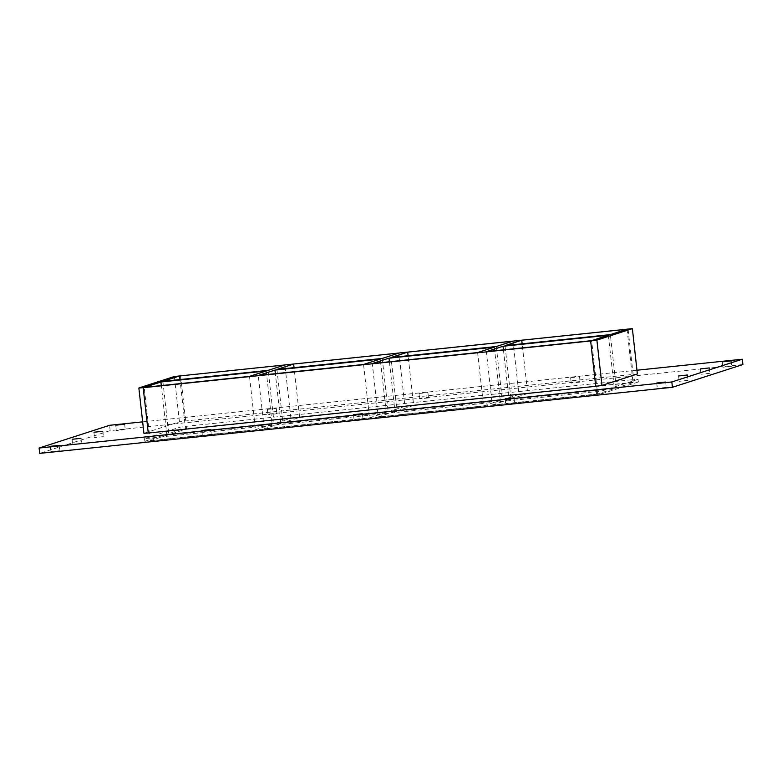 <?xml version="1.0" encoding="UTF-8"?>
<svg xmlns="http://www.w3.org/2000/svg" width="782" height="782" viewBox="0 0 782 782"><rect width="100%" height="100%" fill="white"/><g stroke="black" fill="none" stroke-linecap="round" stroke-linejoin="round"><path stroke-width="0.59" stroke-dasharray="3.91 2.93" d="M125.179 429.611L116.362 430.559L125.179 429.611M709.841 373.307L701.024 374.265L709.841 373.307M103.332 436.659L94.514 437.607L103.332 436.659M688.004 380.355L679.187 381.313L688.004 380.355M81.494 443.697L72.677 444.655L81.494 443.697M211.287 434.909L202.47 435.867L211.287 434.909M267.464 409.348L276.281 408.4L267.464 409.348M276.799 413.776L267.982 414.724L276.799 413.776M362.907 419.074L354.09 420.032L362.907 419.074M419.093 393.512L427.91 392.564L419.093 393.512M428.428 397.94L419.611 398.888L428.428 397.94M514.536 403.238L505.719 404.196L514.536 403.238M570.713 377.677L579.53 376.728L570.713 377.677M580.048 382.095L571.231 383.053L580.048 382.095M731.678 366.259L722.861 367.217L731.678 366.259M59.657 450.745L50.84 451.703L59.657 450.745M666.166 387.403L657.349 388.361L666.166 387.403M389.397 361.773L394.978 411.488L500.285 400.492L494.302 347.169M500.285 400.492L483.569 405.887L477.597 352.565M496.287 346.524L502.269 399.856L396.963 410.853L390.98 357.53M502.269 399.856L518.974 394.46L513.002 341.138M503.442 349.857L509.023 399.582L614.329 388.586L597.624 393.972L591.642 340.649M509.023 399.582L492.308 404.968L486.336 351.646M627.047 329.222L633.029 382.554L616.314 387.94L511.008 398.937L505.025 345.615M511.008 398.937L527.713 393.551L522.141 343.826M386.24 412.407L369.524 417.793L264.218 428.79L280.924 423.404L386.24 412.407L380.257 359.085M363.542 364.471L369.524 417.793M382.242 358.439L388.224 411.762L282.918 422.759L299.623 417.373L294.042 367.648M388.224 411.762L404.929 406.376L398.947 353.044M394.978 411.488L378.263 416.884L372.281 363.562M396.963 410.853L413.668 405.457L408.096 355.742M404.929 406.376L299.623 417.373M518.974 394.46L413.668 405.457M633.029 382.554L527.713 393.551M637.975 379.338L638.268 382.007L634.016 382.232L633.723 379.563L637.975 379.338L602.57 390.756L596.334 391.626L144.533 438.643L180.036 427.168L186.272 426.298L633.723 379.563M638.268 382.007L602.863 393.424L602.57 390.756M596.334 391.626L596.627 394.294L602.863 393.424M596.627 394.294L149.176 441.028L148.883 438.36M144.631 438.585L144.836 441.302L149.176 441.028M144.924 441.253L180.329 429.826L180.036 427.168M186.272 426.298L186.566 428.966L180.329 429.826M186.566 428.966L634.016 382.232M378.263 416.884L483.569 405.887M492.308 404.968L597.624 393.972M166.879 435.31L150.173 440.706L255.479 429.709L272.185 424.313L166.879 435.31L161.307 385.594M185.578 429.279L290.884 418.282L274.169 423.678L168.863 434.675L185.578 429.279L179.997 379.563M616.314 387.94L610.331 334.618M276.936 369.436L282.918 422.759M280.924 423.404L275.352 373.679M608.347 335.253L614.329 388.586M264.218 428.79L258.236 375.468M274.169 423.678L268.197 370.355M162.881 381.352L168.863 434.675M266.203 370.991L272.185 424.313M150.173 440.706L144.191 387.383M249.497 376.386L255.479 429.709M290.884 418.282L284.902 364.959M637.047 370.209L142.647 421.85M637.467 373.952L185.666 420.96L179.43 421.83L143.937 433.306M742.9 364.549L110.174 430.628L39.696 453.374M110.174 430.628L109.578 425.3M633.117 374.226L628.034 328.909M180.583 375.634L185.666 420.96M179.43 421.83L174.347 376.504M138.942 387.931L144.025 433.257M115.756 425.232L116.362 430.559M124.651 424.235L125.247 429.562M700.428 368.928L701.024 374.265M709.323 367.931L709.919 373.268M93.918 432.28L94.514 437.607M102.813 431.283L103.41 436.61M678.59 375.976L679.187 381.313M687.486 374.979L688.082 380.316M72.081 439.328L72.677 444.655M80.976 438.331L81.572 443.658M201.873 430.53L202.47 435.867M210.769 429.533L211.365 434.87M267.385 409.397L267.982 414.724M276.281 408.4L276.877 413.727M353.493 414.695L354.09 420.032M362.389 413.698L362.985 419.035M419.015 393.561L419.611 398.888M427.91 392.564L428.507 397.891M505.123 398.859L505.719 404.196M514.018 397.862L514.615 403.199M570.635 377.726L571.231 383.053M579.53 376.728L580.127 382.056M722.265 361.89L722.861 367.217M731.16 360.893L731.757 366.22M50.243 446.366L50.84 451.703M59.139 445.369L59.735 450.706M656.753 383.024L657.349 388.361M665.638 382.027L666.244 387.364M638.366 381.948L638.063 379.29M144.836 441.302L144.533 438.643"/><path stroke-width="1.17" d="M115.834 425.183L124.651 424.235L115.834 425.183M700.506 368.889L709.323 367.931L700.506 368.889M93.996 432.231L102.813 431.283L93.996 432.231M678.668 375.937L687.486 374.979L678.668 375.937M72.159 439.279L80.976 438.331L72.159 439.279M201.952 430.491L210.769 429.533L201.952 430.491M353.572 414.656L362.389 413.698L353.572 414.656M505.201 398.82L514.018 397.862L505.201 398.82M722.343 361.841L731.16 360.893L722.343 361.841M50.322 446.327L59.139 445.369L50.322 446.327M656.821 382.985L665.638 382.027L656.821 382.985M388.996 358.166L494.302 347.169L477.597 352.565L372.281 363.562L388.996 358.166L389.397 361.773M407.686 352.135L513.002 341.138L496.287 346.524L390.98 357.53L407.686 352.135L408.096 355.742M503.041 346.26L608.347 335.253L591.642 340.649L486.336 351.646L503.041 346.26L503.442 349.857M521.741 340.219L627.047 329.222L610.331 334.618L505.025 345.615L521.741 340.219L522.141 343.826M380.257 359.085L363.542 364.471L258.236 375.468L274.951 370.082L380.257 359.085M398.947 353.044L382.242 358.439L276.936 369.436L293.641 364.05L398.947 353.044M293.641 364.05L294.042 367.648M138.854 387.98L143.937 433.306L148.277 433.033L143.194 387.706L138.854 387.98L174.347 376.504L632.384 328.626L637.369 374.001L632.384 328.626M143.194 387.706L590.645 340.972L595.728 386.298L601.964 385.428L637.369 374.001M601.964 385.428L596.881 340.102L590.645 340.972M596.881 340.102L632.286 328.675M160.897 381.987L266.203 370.991L249.497 376.386L144.191 387.383L160.897 381.987L161.307 385.594M162.881 381.352L179.596 375.956L284.902 364.959L268.197 370.355L162.881 381.352M275.352 373.679L274.951 370.082M179.997 379.563L179.596 375.956M142.647 421.85L109.578 425.3L39.1 448.037L671.826 381.958L742.304 359.221L637.047 370.209M148.277 433.033L595.728 386.298M39.1 448.037L39.696 453.374L672.422 387.295L742.9 364.549L742.304 359.221M672.422 387.295L671.826 381.958"/></g></svg>
